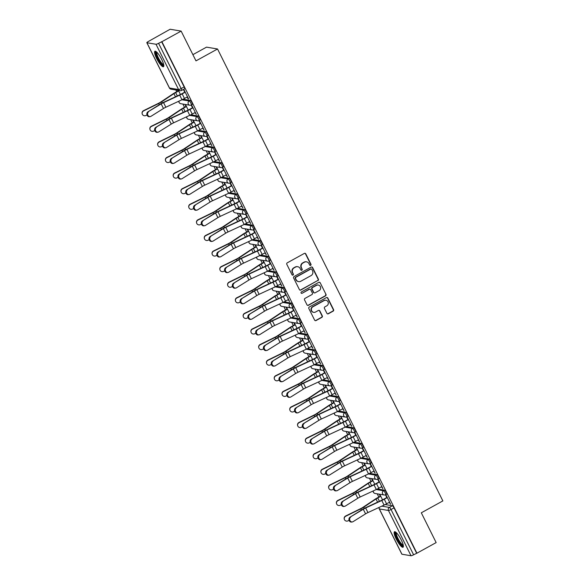 <?xml version="1.0" encoding="UTF-8"?>
<svg xmlns="http://www.w3.org/2000/svg" width="585" height="585" viewBox="0 0 585 585"><rect width="100%" height="100%" fill="white"/><g stroke="black" fill="none" stroke-linecap="round" stroke-linejoin="round"><path stroke-width="0.88" d="M310.657 265.349A0.782 0.746 99.5 0 0 310.979 264.296L305.779 253.868A1.111 1.068 99.5 0 0 304.346 253.415L287.264 262.833A1.111 1.068 99.5 0 0 286.811 264.332L292.003 274.76A0.782 0.746 99.5 0 0 293.012 275.082A0.782 0.746 99.5 0 0 293.334 274.029L292.661 272.676A3.561 3.415 99.5 0 1 294.131 267.864L295.557 267.074A3.561 3.415 99.5 0 1 300.156 268.544L300.829 269.89A0.782 0.746 99.5 0 0 301.831 270.211A0.782 0.746 99.5 0 0 302.152 269.158L301.487 267.813A3.561 3.415 99.5 0 1 302.957 262.994L304.375 262.212A3.561 3.415 99.5 0 1 308.982 263.674L309.648 265.027A0.782 0.746 99.5 0 0 310.657 265.349M310.028 265.385A0.782 0.746 99.5 0 0 310.657 264.237L305.465 253.817A1.111 1.068 99.5 0 0 304.858 253.283M292.383 275.111A0.782 0.746 99.5 0 0 293.012 273.97L292.661 272.676M301.202 270.248A0.782 0.746 99.5 0 0 301.838 269.107L301.487 267.813M161.694 59.414A8.848 2.026 -118.9 0 0 154.915 51.246A8.848 2.026 -118.9 0 0 156.678 58.573A8.848 2.026 -118.9 0 0 163.456 66.734A8.848 2.026 -118.9 0 0 161.694 59.414M401.259 539.918A8.848 2.026 -118.9 0 0 394.487 531.75A8.848 2.026 -118.9 0 0 396.25 539.077A8.848 2.026 -118.9 0 0 403.028 547.246A8.848 2.026 -118.9 0 0 401.259 539.918M326.898 313.326A1.111 1.068 99.5 0 0 328.339 313.787L333.128 311.14A1.111 1.068 99.5 0 0 333.589 309.64L327.819 298.065A1.111 1.068 99.5 0 0 326.379 297.604L309.304 307.023A1.111 1.068 99.5 0 0 308.843 308.529L314.613 320.105A1.111 1.068 99.5 0 0 316.054 320.558L321.838 317.37A1.111 1.068 99.5 0 0 322.298 315.863L319.827 310.913A1.111 1.068 99.5 0 0 318.386 310.452L315.52 312.039A2.976 2.852 99.5 0 1 311.388 309.904A2.976 2.852 99.5 0 1 312.902 306.789L324.148 300.588A2.976 2.852 99.5 0 1 328.28 302.723A2.976 2.852 99.5 0 1 326.759 305.838L324.887 306.869A1.111 1.068 99.5 0 0 324.426 308.375L326.898 313.326M146.915 42.742L169.489 88.013L178.579 89.534L156.012 44.263L146.915 42.742A2.267 0.395 -26.5 0 1 146.82 42.683A2.267 0.395 -26.5 0 1 148.202 41.564L170.118 29.25L181.138 31.1L195.99 60.877L217.54 48.994L442.86 500.914L421.31 512.804L436.154 542.587L416.922 553.191L161.906 41.703L158.586 43.305L181.16 88.576A2.267 0.519 61.1 0 1 181.606 90.456A2.267 0.519 61.1 0 1 181.511 90.47A2.267 2.172 99.5 0 1 180.136 90.704A2.267 2.267 0 0 0 181.606 90.456L184.604 88.803A2.267 0.519 61.1 0 1 184.509 88.818M181.138 31.1L161.906 41.703M317.918 280.632A1.111 1.068 99.5 0 0 318.379 279.133L312.609 267.557A1.111 1.068 99.5 0 0 311.169 267.096L294.087 276.515A1.111 1.068 99.5 0 0 293.633 278.021L299.403 289.597A1.111 1.068 99.5 0 0 300.836 290.05L317.596 280.581A1.111 1.068 99.5 0 0 318.057 279.074L312.288 267.499A1.111 1.068 99.5 0 0 311.681 266.965M320.214 282.811L325.984 294.387A1.111 1.068 99.5 0 1 325.523 295.886L308.441 305.304A1.111 1.068 99.5 0 1 307.008 304.851L304.536 299.893A1.111 1.068 99.5 0 1 304.997 298.394L311.922 294.569A1.111 1.068 99.5 0 0 312.383 293.07L310.745 289.78A1.111 1.068 99.5 0 0 309.304 289.326L302.094 293.297A0.782 0.746 99.5 0 1 301.012 292.741A0.782 0.746 99.5 0 1 301.414 291.93L318.774 282.35A1.111 1.068 99.5 0 1 320.214 282.811L325.984 294.387M385.193 504.555L392.389 505.762L389.391 507.414A2.267 0.519 61.1 0 1 391.029 509.52L413.602 554.792A2.267 0.395 153.5 0 1 411.028 555.75L401.932 554.222A2.267 0.395 153.5 0 1 401.836 554.17A2.267 0.395 153.5 0 1 401.851 554.061M175.873 89.995L176.728 91.706M182.893 104.064L184.502 107.296M190.666 119.654L192.275 122.887M198.439 135.245L200.048 138.477M206.212 150.835L207.821 154.067M213.986 166.425L215.594 169.657M221.759 182.015L223.368 185.248M229.532 197.606L231.141 200.838M237.305 213.196L238.914 216.428M245.078 228.786L246.687 232.018M252.852 244.376L254.46 247.609M260.625 259.967L262.234 263.199M268.398 275.557L270.007 278.789M276.171 291.147L277.78 294.379M283.944 306.737L285.553 309.97M291.718 322.328L293.326 325.56M299.491 337.918L301.099 341.15M307.264 353.515L308.873 356.74M315.037 369.106L316.646 372.331M322.81 384.696L324.419 387.921M330.583 400.286L332.192 403.511M338.357 415.877L339.965 419.101M346.13 431.467L347.739 434.699M353.903 447.057L355.512 450.289M361.676 462.647L363.285 465.879M369.449 478.237L371.058 481.47M377.223 493.828L378.831 497.06M192.889 54.661L206.52 47.144L217.54 48.994M416.922 553.191L413.602 554.792M156.012 44.263A2.267 0.395 -26.5 0 0 158.586 43.305M187.141 97L188.063 98.843L188.414 98.653M188.063 98.843L188.545 98.923L184.063 89.929L183.58 89.849L184.736 92.167M194.915 112.591L196.319 114.514L191.836 105.519L191.353 105.439L192.509 107.757M202.688 128.181L204.092 130.104L199.609 121.11L199.127 121.029L200.282 123.347M210.461 143.771L211.865 145.694L207.382 136.7L206.9 136.619L208.055 138.938M218.234 159.361L219.638 161.292L215.156 152.297L214.673 152.21L215.828 154.528M226.007 174.952L227.411 176.882L222.929 167.888L222.446 167.8L223.602 170.118M233.781 190.542L235.185 192.472L230.702 183.478L230.219 183.398L231.375 185.708M241.554 206.132L242.958 208.063L238.475 199.068L237.993 198.988L239.148 201.298M249.327 221.722L250.731 223.653L246.248 214.658L245.766 214.578L246.921 216.889M257.1 237.313L258.504 239.243L254.022 230.249L253.539 230.168L254.694 232.479M264.873 252.903L266.277 254.833L261.795 245.839L261.312 245.758L262.468 248.069M272.647 268.493L274.051 270.424L269.568 261.429L269.085 261.349L270.241 263.659M280.42 284.083L281.824 286.014L277.341 277.019L276.859 276.939L278.014 279.25M288.193 299.674L289.597 301.604L285.114 292.61L284.632 292.529L285.787 294.84M295.966 315.264L297.37 317.194L292.888 308.2L292.405 308.12L293.56 310.438M303.739 330.854L305.143 332.785L300.661 323.79L300.178 323.71L301.333 326.028M311.512 346.444L312.916 348.375L308.434 339.38L307.951 339.3L309.107 341.618M319.286 362.035L320.69 363.965L316.207 354.971L315.724 354.89L316.88 357.208M327.059 377.632L328.463 379.555L323.98 370.561L323.498 370.48L324.653 372.799M334.832 393.222L336.236 395.146L331.753 386.151L331.271 386.071L332.426 388.389M342.605 408.813L344.009 410.736L339.527 401.741L339.044 401.661L340.199 403.979M350.378 424.403L351.782 426.326L347.3 417.332L346.817 417.251L347.973 419.569M358.152 439.993L359.556 441.916L355.073 432.922L354.59 432.841L355.746 435.16M365.925 455.583L367.329 457.507L362.846 448.512L362.364 448.432L363.519 450.75M373.698 471.174L375.102 473.097L370.619 464.102L370.137 464.022L371.292 466.34M381.471 486.764L382.875 488.687L378.393 479.693L377.91 479.612L379.065 481.93M389.244 502.354L390.648 504.277L386.166 495.283L385.683 495.202L386.839 497.521M377.42 488.965L384.616 490.171L383.548 490.756A2.267 0.519 61.1 0 1 385.098 492.68A2.267 0.519 61.1 0 1 385.639 494.742A2.267 0.519 61.1 0 1 385.544 494.756A2.267 2.172 -80.5 0 1 382.612 493.82A2.267 2.172 -80.5 0 1 383.548 490.756L376.243 489.528M369.647 473.375L376.842 474.581L375.775 475.166A2.267 0.519 61.1 0 1 377.325 477.089A2.267 0.519 61.1 0 1 377.873 479.152A2.267 0.519 61.1 0 1 377.771 479.166A2.267 2.172 -80.5 0 1 374.839 478.23A2.267 2.172 -80.5 0 1 375.775 475.166L368.47 473.938M361.874 457.784L369.069 458.991L368.002 459.576A2.267 0.519 61.1 0 1 369.552 461.499A2.267 0.519 61.1 0 1 370.1 463.561A2.267 0.519 61.1 0 1 369.998 463.576A2.267 2.172 -80.5 0 1 367.066 462.64A2.267 2.172 -80.5 0 1 368.002 459.576L360.696 458.347M354.101 442.194L361.296 443.401L360.228 443.986A2.267 0.519 61.1 0 1 361.779 445.909A2.267 0.519 61.1 0 1 362.327 447.971A2.267 0.519 61.1 0 1 362.225 447.986A2.267 2.172 -80.5 0 1 359.292 447.05A2.267 2.172 -80.5 0 1 360.228 443.986L352.923 442.757M346.327 426.604L353.523 427.81L352.455 428.395A2.267 0.519 61.1 0 1 354.005 430.319A2.267 0.519 61.1 0 1 354.554 432.381A2.267 0.519 61.1 0 1 354.452 432.395A2.267 2.172 -80.5 0 1 351.519 431.459A2.267 2.172 -80.5 0 1 352.455 428.395L345.15 427.167M338.554 411.014L345.75 412.22L344.682 412.805A2.267 0.519 61.1 0 1 346.232 414.728A2.267 0.519 61.1 0 1 346.781 416.791A2.267 0.519 61.1 0 1 346.678 416.805A2.267 2.172 -80.5 0 1 343.746 415.869A2.267 2.172 -80.5 0 1 344.682 412.805L337.377 411.577M330.781 395.423L337.976 396.63L336.916 397.215A2.267 0.519 61.1 0 1 338.459 399.138A2.267 0.519 61.1 0 1 339.007 401.2A2.267 0.519 61.1 0 1 338.905 401.208A2.267 2.172 -80.5 0 1 335.973 400.279A2.267 2.172 -80.5 0 1 336.916 397.215L329.604 395.986M323.008 379.833L330.203 381.04L329.143 381.625A2.267 0.519 61.1 0 1 330.686 383.548A2.267 0.519 61.1 0 1 331.234 385.61A2.267 0.519 61.1 0 1 331.132 385.617A2.267 2.172 -80.5 0 1 328.2 384.689A2.267 2.172 -80.5 0 1 329.143 381.625L321.83 380.396M315.235 364.243L322.43 365.449L321.37 366.034A2.267 0.519 61.1 0 1 322.913 367.958A2.267 0.519 61.1 0 1 323.461 370.02A2.267 0.519 61.1 0 1 323.359 370.027A2.267 2.172 -80.5 0 1 320.426 369.098A2.267 2.172 -80.5 0 1 321.37 366.034L314.057 364.806M307.461 348.653L314.657 349.859L313.597 350.444A2.267 0.519 61.1 0 1 315.139 352.367A2.267 0.519 61.1 0 1 315.688 354.43A2.267 0.519 61.1 0 1 315.586 354.437A2.267 2.172 -80.5 0 1 312.653 353.508A2.267 2.172 -80.5 0 1 313.597 350.444L306.284 349.216M299.688 333.055L306.884 334.269L305.823 334.854A2.267 0.519 61.1 0 1 307.366 336.777A2.267 0.519 61.1 0 1 307.915 338.839A2.267 0.519 61.1 0 1 307.812 338.847A2.267 2.172 -80.5 0 1 304.88 337.918A2.267 2.172 -80.5 0 1 305.823 334.854L298.511 333.625M291.915 317.465L299.111 318.671L298.05 319.264A2.267 0.519 61.1 0 1 299.593 321.187A2.267 0.519 61.1 0 1 300.142 323.249A2.267 0.519 61.1 0 1 300.039 323.256A2.267 2.172 -80.5 0 1 297.107 322.328A2.267 2.172 -80.5 0 1 298.05 319.264L290.738 318.035M284.142 301.875L291.337 303.081L290.277 303.673A2.267 0.519 61.1 0 1 291.82 305.597A2.267 0.519 61.1 0 1 292.368 307.659A2.267 0.519 61.1 0 1 292.266 307.666A2.267 2.172 -80.5 0 1 289.334 306.737A2.267 2.172 -80.5 0 1 290.277 303.673L282.964 302.445M276.369 286.284L283.564 287.491L282.504 288.083A2.267 0.519 61.1 0 1 284.047 290.006A2.267 0.519 61.1 0 1 284.595 292.069A2.267 0.519 61.1 0 1 284.493 292.076A2.267 2.172 -80.5 0 1 281.56 291.147A2.267 2.172 -80.5 0 1 282.504 288.083L275.191 286.855M268.595 270.694L275.791 271.901L274.731 272.493A2.267 0.519 61.1 0 1 276.274 274.416A2.267 0.519 61.1 0 1 276.822 276.478A2.267 0.519 61.1 0 1 276.72 276.486A2.267 2.172 -80.5 0 1 273.795 275.557A2.267 2.172 -80.5 0 1 274.731 272.493L267.418 271.264M260.822 255.104L268.018 256.31L266.957 256.903A2.267 0.519 61.1 0 1 268.5 258.826A2.267 0.519 61.1 0 1 269.049 260.888A2.267 0.519 61.1 0 1 268.946 260.895A2.267 2.172 -80.5 0 1 266.021 259.967A2.267 2.172 -80.5 0 1 266.957 256.903L259.645 255.674M253.049 239.514L260.245 240.72L259.184 241.312A2.267 0.519 61.1 0 1 260.727 243.236A2.267 0.519 61.1 0 1 261.276 245.29A2.267 0.519 61.1 0 1 261.173 245.305A2.267 2.172 -80.5 0 1 258.248 244.376A2.267 2.172 -80.5 0 1 259.184 241.312L251.872 240.084M245.276 223.923L252.471 225.13L251.411 225.722A2.267 0.519 61.1 0 1 252.954 227.645A2.267 0.519 61.1 0 1 253.502 229.7A2.267 0.519 61.1 0 1 253.4 229.715A2.267 2.172 -80.5 0 1 250.475 228.786A2.267 2.172 -80.5 0 1 251.411 225.722L244.099 224.494M237.503 208.333L244.698 209.54L243.638 210.132A2.267 0.519 61.1 0 1 245.181 212.055A2.267 0.519 61.1 0 1 245.729 214.11A2.267 0.519 61.1 0 1 245.627 214.125A2.267 2.172 -80.5 0 1 242.702 213.196A2.267 2.172 -80.5 0 1 243.638 210.132L236.325 208.903M229.73 192.743L236.925 193.949L235.865 194.534A2.267 0.519 61.1 0 1 237.408 196.465A2.267 0.519 61.1 0 1 237.956 198.52A2.267 0.519 61.1 0 1 237.854 198.534A2.267 2.172 -80.5 0 1 234.929 197.606A2.267 2.172 -80.5 0 1 235.865 194.534L228.552 193.313M221.956 177.153L229.152 178.359L228.091 178.944A2.267 0.519 61.1 0 1 229.634 180.875A2.267 0.519 61.1 0 1 230.183 182.929A2.267 0.519 61.1 0 1 230.08 182.944A2.267 2.172 -80.5 0 1 227.155 182.015A2.267 2.172 -80.5 0 1 228.091 178.944L220.779 177.723M214.183 161.562L221.379 162.769L220.318 163.354A2.267 0.519 61.1 0 1 221.861 165.284A2.267 0.519 61.1 0 1 222.41 167.339A2.267 0.519 61.1 0 1 222.307 167.354A2.267 2.172 -80.5 0 1 219.382 166.425A2.267 2.172 -80.5 0 1 220.318 163.354L213.006 162.133M206.41 145.972L213.605 147.179L212.545 147.764A2.267 0.519 61.1 0 1 214.088 149.694A2.267 0.519 61.1 0 1 214.636 151.749A2.267 0.519 61.1 0 1 214.534 151.764A2.267 2.172 -80.5 0 1 211.609 150.835A2.267 2.172 -80.5 0 1 212.545 147.764L205.233 146.542M198.637 130.382L205.832 131.588L204.772 132.173A2.267 0.519 61.1 0 1 206.315 134.104A2.267 0.519 61.1 0 1 206.863 136.159A2.267 0.519 61.1 0 1 206.761 136.173A2.267 2.172 -80.5 0 1 203.836 135.245A2.267 2.172 -80.5 0 1 204.772 132.173L197.459 130.952M190.864 114.792L198.059 115.998L196.999 116.583A2.267 0.519 61.1 0 1 198.542 118.514A2.267 0.519 61.1 0 1 199.09 120.568A2.267 0.519 61.1 0 1 198.988 120.583A2.267 2.172 -80.5 0 1 196.063 119.654A2.267 2.172 -80.5 0 1 196.999 116.583L189.686 115.362M183.09 99.201L190.286 100.408L189.226 100.993A2.267 0.519 61.1 0 1 190.768 102.923A2.267 0.519 61.1 0 1 191.317 104.978A2.267 0.519 61.1 0 1 191.215 104.993A2.267 2.172 -80.5 0 1 188.29 104.057A2.267 2.172 -80.5 0 1 189.226 100.993L181.913 99.772M379.277 494.171L380.308 496.241M177.935 90.339L178.206 90.887M184.948 104.408L185.979 106.477M192.721 119.998L193.752 122.075M200.494 135.588L201.525 137.665M208.267 151.179L209.298 153.255M216.04 166.769L217.072 168.846M223.814 182.359L224.845 184.436M231.587 197.949L232.618 200.026M239.36 213.54L240.391 215.616M247.133 229.13L248.164 231.207M254.906 244.72L255.937 246.797M262.68 260.318L263.711 262.387M270.453 275.908L271.484 277.977M278.226 291.498L279.257 293.568M285.999 307.088L287.03 309.158M293.772 322.679L294.803 324.748M301.546 338.269L302.577 340.338M309.319 353.859L310.35 355.929M317.092 369.449L318.123 371.519M324.865 385.04L325.896 387.109M332.638 400.63L333.669 402.699M340.411 416.22L341.443 418.29M348.185 431.81L349.216 433.88M355.958 447.401L356.989 449.47M363.731 462.991L364.762 465.06M371.504 478.581L372.535 480.651M180.443 94.492L178.41 90.419M386.605 494.164A2.267 0.519 -118.9 0 0 386.707 494.157A2.267 0.519 -118.9 0 0 386.159 492.095A2.267 0.519 -118.9 0 0 384.616 490.171M378.831 478.574A2.267 0.519 -118.9 0 0 378.934 478.567A2.267 0.519 -118.9 0 0 378.385 476.504A2.267 0.519 -118.9 0 0 376.842 474.581M371.058 462.984A2.267 0.519 -118.9 0 0 371.161 462.976A2.267 0.519 -118.9 0 0 370.612 460.914A2.267 0.519 -118.9 0 0 369.069 458.991M363.285 447.393A2.267 0.519 -118.9 0 0 363.387 447.386A2.267 0.519 -118.9 0 0 362.839 445.324A2.267 0.519 -118.9 0 0 361.296 443.401M355.512 431.803A2.267 0.519 -118.9 0 0 355.614 431.796A2.267 0.519 -118.9 0 0 355.066 429.734A2.267 0.519 -118.9 0 0 353.523 427.81M347.739 416.213A2.267 0.519 -118.9 0 0 347.841 416.206A2.267 0.519 -118.9 0 0 347.3 414.143A2.267 0.519 -118.9 0 0 345.75 412.22M339.965 400.623A2.267 0.519 -118.9 0 0 340.068 400.615A2.267 0.519 -118.9 0 0 339.527 398.553A2.267 0.519 -118.9 0 0 337.976 396.63M332.192 385.032A2.267 0.519 -118.9 0 0 332.295 385.025A2.267 0.519 -118.9 0 0 331.753 382.963A2.267 0.519 -118.9 0 0 330.203 381.04M324.419 369.442A2.267 0.519 -118.9 0 0 324.521 369.427A2.267 0.519 -118.9 0 0 323.98 367.373A2.267 0.519 -118.9 0 0 322.43 365.449M316.653 353.852A2.267 0.519 -118.9 0 0 316.748 353.837A2.267 0.519 -118.9 0 0 316.207 351.782A2.267 0.519 -118.9 0 0 314.657 349.859M308.88 338.262A2.267 0.519 -118.9 0 0 308.975 338.247A2.267 0.519 -118.9 0 0 308.434 336.192A2.267 0.519 -118.9 0 0 306.884 334.269M301.107 322.671A2.267 0.519 -118.9 0 0 301.202 322.657A2.267 0.519 -118.9 0 0 300.661 320.602A2.267 0.519 -118.9 0 0 299.111 318.671M293.334 307.081A2.267 0.519 -118.9 0 0 293.429 307.067A2.267 0.519 -118.9 0 0 292.888 305.012A2.267 0.519 -118.9 0 0 291.337 303.081M285.56 291.491A2.267 0.519 -118.9 0 0 285.655 291.476A2.267 0.519 -118.9 0 0 285.114 289.421A2.267 0.519 -118.9 0 0 283.564 287.491M277.787 275.901A2.267 0.519 -118.9 0 0 277.882 275.886A2.267 0.519 -118.9 0 0 277.341 273.831A2.267 0.519 -118.9 0 0 275.791 271.901M270.014 260.31A2.267 0.519 -118.9 0 0 270.109 260.296A2.267 0.519 -118.9 0 0 269.568 258.241A2.267 0.519 -118.9 0 0 268.018 256.31M262.241 244.72A2.267 0.519 -118.9 0 0 262.336 244.705A2.267 0.519 -118.9 0 0 261.795 242.651A2.267 0.519 -118.9 0 0 260.245 240.72M254.468 229.13A2.267 0.519 -118.9 0 0 254.563 229.115A2.267 0.519 -118.9 0 0 254.022 227.06A2.267 0.519 -118.9 0 0 252.471 225.13M246.695 213.54A2.267 0.519 -118.9 0 0 246.79 213.525A2.267 0.519 -118.9 0 0 246.248 211.47A2.267 0.519 -118.9 0 0 244.698 209.54M238.921 197.949A2.267 0.519 -118.9 0 0 239.016 197.935A2.267 0.519 -118.9 0 0 238.475 195.88A2.267 0.519 -118.9 0 0 236.925 193.949M231.148 182.359A2.267 0.519 -118.9 0 0 231.243 182.345A2.267 0.519 -118.9 0 0 230.702 180.29A2.267 0.519 -118.9 0 0 229.152 178.359M223.375 166.769A2.267 0.519 -118.9 0 0 223.47 166.754A2.267 0.519 -118.9 0 0 222.929 164.699A2.267 0.519 -118.9 0 0 221.379 162.769M215.602 151.179A2.267 0.519 -118.9 0 0 215.697 151.164A2.267 0.519 -118.9 0 0 215.156 149.109A2.267 0.519 -118.9 0 0 213.605 147.179M207.829 135.588A2.267 0.519 -118.9 0 0 207.924 135.574A2.267 0.519 -118.9 0 0 207.382 133.519A2.267 0.519 -118.9 0 0 205.832 131.588M200.055 119.998A2.267 0.519 -118.9 0 0 200.15 119.984A2.267 0.519 -118.9 0 0 199.609 117.929A2.267 0.519 -118.9 0 0 198.059 115.998M192.282 104.408A2.267 0.519 -118.9 0 0 192.377 104.393A2.267 0.519 -118.9 0 0 191.836 102.338A2.267 0.519 -118.9 0 0 190.286 100.408M416.6 553.139L394.027 507.868A2.267 0.519 -118.9 0 0 392.389 505.762M161.584 41.652L184.151 86.924A2.267 0.519 61.1 0 1 184.604 88.803M188.216 110.082L185.43 104.488M195.99 125.673L193.204 120.079M203.763 141.263L200.977 135.669M211.536 156.853L208.75 151.259M219.309 172.443L216.523 166.849M227.082 188.034L224.296 182.44M234.856 203.624L232.07 198.03M242.629 219.214L239.843 213.62M250.402 234.804L247.616 229.218M258.175 250.395L255.389 244.808M265.948 265.985L263.162 260.398M273.721 281.575L270.935 275.988M281.495 297.173L278.709 291.579M289.268 312.763L286.482 307.169M297.041 328.353L294.255 322.759M304.814 343.943L302.028 338.349M312.587 359.534L309.801 353.94M320.361 375.124L317.575 369.53M328.134 390.714L325.348 385.12M335.907 406.304L333.121 400.71M343.68 421.895L340.894 416.301M351.453 437.485L348.667 431.891M359.227 453.075L356.44 447.481M367 468.665L364.214 463.071M374.773 484.256L371.987 478.662M382.546 499.846L379.76 494.252M306.533 261.839L306.211 261.787A3.561 3.415 99.5 0 0 304.054 262.16L304.375 262.212M301.165 267.755A3.561 3.415 99.5 0 1 302.635 262.943L304.054 262.16M297.707 266.702L297.385 266.65A3.561 3.415 99.5 0 0 295.235 267.023L295.557 267.074M292.339 272.625A3.561 3.415 99.5 0 1 293.809 267.806L295.235 267.023M300.01 290.131A1.111 1.068 99.5 0 0 300.514 289.999L317.596 280.581M311.812 269.363A0.782 0.746 99.5 0 0 310.81 269.049L295.82 277.312A0.782 0.746 99.5 0 0 295.498 278.365L296.207 279.791A3.561 3.415 99.5 0 0 300.807 281.253L311.052 275.601A3.561 3.415 99.5 0 0 312.522 270.789L311.812 269.363M311.279 268.961L310.957 268.91A0.782 0.746 99.5 0 0 310.489 268.99L310.81 269.049M298.65 281.626L298.328 281.575A3.561 3.415 99.5 0 1 295.886 279.732L295.176 278.314A0.782 0.746 99.5 0 1 295.498 277.261L310.489 268.99M307.615 305.385A1.111 1.068 99.5 0 0 308.127 305.253L325.202 295.834A1.111 1.068 99.5 0 0 325.662 294.328M309.977 289.209L309.655 289.151A1.111 1.068 99.5 0 0 308.982 289.268L302.094 293.297M319.11 290.606A2.976 2.852 99.5 0 0 318.291 285.049A2.976 2.852 99.5 0 0 316.492 285.356L312.529 287.542A1.111 1.068 99.5 0 0 312.076 289.048L313.714 292.332A1.111 1.068 99.5 0 0 315.147 292.792L319.11 290.606M318.291 285.049L317.969 284.99A2.976 2.852 99.5 0 0 316.171 285.305L316.492 285.356M314.474 292.909L314.152 292.858A1.111 1.068 99.5 0 1 313.392 292.281L311.754 288.997A1.111 1.068 99.5 0 1 312.207 287.491L316.171 285.305M319.893 282.752A1.111 1.068 99.5 0 0 319.286 282.219M325.947 300.273L325.626 300.222A2.976 2.852 99.5 0 0 323.827 300.536L324.148 300.588M313.721 312.346L313.399 312.295A2.976 2.852 99.5 0 1 312.58 306.73L323.827 300.536M315.22 320.639A1.111 1.068 99.5 0 0 315.732 320.507L321.516 317.311A1.111 1.068 99.5 0 0 321.977 315.812L319.505 310.854A1.111 1.068 99.5 0 0 318.898 310.321M327.505 313.86A1.111 1.068 99.5 0 0 328.017 313.728L332.806 311.088A1.111 1.068 99.5 0 0 333.267 309.582L327.498 298.006A1.111 1.068 99.5 0 0 326.891 297.472M142.206 113.885L142.14 113.629A2.611 2.567 -14.8 0 1 143.515 110.667L143.581 110.916A2.611 2.567 165.2 0 0 142.206 113.885A2.611 2.567 165.2 0 0 145.87 115.516L146.989 114.967M178.674 90.938L175.654 92.598A5.667 0.987 -26.5 0 0 173.921 93.644L161.701 101.79A5.667 0.987 153.5 0 1 158.623 103.538L143.581 110.916M178.557 90.697L175.237 92.532A7.144 1.243 -26.5 0 0 173.058 93.841L160.831 101.987A4.197 0.731 153.5 0 1 158.557 103.282L143.515 110.667M148.685 111.713A2.611 2.245 80.9 0 0 147.712 114.806A2.611 2.245 80.9 0 0 150.235 116.59A2.611 2.245 80.9 0 0 150.974 116.313L163.478 108.503L161.182 103.903L147.946 111.83A2.611 2.245 -99.1 0 0 146.974 114.923A2.611 2.245 -99.1 0 0 149.497 116.707L150.235 116.59M185.079 91.977L181.76 93.805A5.667 0.987 153.5 0 1 179.785 94.807L163.654 102.302A5.667 0.987 -26.5 0 0 160.444 104.02L147.946 111.83M185.196 92.211L182.176 93.878A7.144 1.243 153.5 0 1 179.69 95.136L163.559 102.631A4.197 0.731 -26.5 0 0 161.182 103.903M187.492 96.81L184.472 98.477A7.144 1.243 153.5 0 1 181.986 99.735L165.847 107.23A4.197 0.731 -26.5 0 0 163.478 108.503M149.979 129.475L149.914 129.219A2.611 2.567 -14.8 0 1 151.288 126.258L151.354 126.506A2.611 2.567 165.2 0 0 149.979 129.475A2.611 2.567 165.2 0 0 153.643 131.106L154.762 130.557M186.447 106.528L183.427 108.188A5.667 0.987 -26.5 0 0 181.694 109.234L169.474 117.38A5.667 0.987 153.5 0 1 166.396 119.128L151.354 126.506M186.33 106.287L183.01 108.123A7.144 1.243 -26.5 0 0 180.831 109.432L168.604 117.578A4.197 0.731 153.5 0 1 166.33 118.872L151.288 126.258M157.753 145.065L157.687 144.809A2.611 2.567 -14.8 0 1 159.061 141.848L159.127 142.096A2.611 2.567 165.2 0 0 157.753 145.065A2.611 2.567 165.2 0 0 161.416 146.696L162.535 146.148M194.22 122.119L191.2 123.779A5.667 0.987 -26.5 0 0 189.467 124.824L177.248 132.97A5.667 0.987 153.5 0 1 174.169 134.718L159.127 142.096M194.103 121.877L190.783 123.713A7.144 1.243 -26.5 0 0 188.604 125.022L176.377 133.168A4.197 0.731 153.5 0 1 174.103 134.462L159.061 141.848M163.763 65.176A7.656 1.755 61.1 0 1 161.789 64.226A7.656 1.755 61.1 0 1 157.131 56.789A7.656 1.755 61.1 0 1 156.4 51.816M156.868 52.24A7.086 1.623 -118.9 0 0 158.111 57.286A7.086 1.623 -118.9 0 0 162.133 63.538A7.086 1.623 -118.9 0 0 163.654 64.555M155.442 51.231A8.79 2.011 -118.9 0 0 157.204 57.615A8.79 2.011 -118.9 0 0 162.06 65.067A8.79 2.011 -118.9 0 0 163.749 66.295M403.336 545.681A7.656 1.755 61.1 0 1 401.354 544.73A7.656 1.755 61.1 0 1 396.696 537.293A7.656 1.755 61.1 0 1 395.965 532.321M396.44 532.745A7.086 1.623 -118.9 0 0 397.676 537.79A7.086 1.623 -118.9 0 0 401.705 544.043A7.086 1.623 -118.9 0 0 403.226 545.059M395.014 531.736A8.79 2.011 -118.9 0 0 396.776 538.12A8.79 2.011 -118.9 0 0 401.624 545.571A8.79 2.011 -118.9 0 0 403.321 546.799M156.458 127.303A2.611 2.245 80.9 0 0 155.486 130.396A2.611 2.245 80.9 0 0 158.008 132.181A2.611 2.245 80.9 0 0 158.747 131.903L171.251 124.093L168.955 119.494L155.72 127.42A2.611 2.245 -99.1 0 0 154.747 130.513A2.611 2.245 -99.1 0 0 157.27 132.298L158.008 132.181M192.853 107.567L189.533 109.395A5.667 0.987 153.5 0 1 187.558 110.397L171.427 117.892A5.667 0.987 -26.5 0 0 168.217 119.611L155.72 127.42M192.97 107.801L189.949 109.468A7.144 1.243 153.5 0 1 187.463 110.733L171.332 118.221A4.197 0.731 -26.5 0 0 168.955 119.494M195.266 112.4L192.246 114.068A7.144 1.243 153.5 0 1 189.759 115.325L173.621 122.821A4.197 0.731 -26.5 0 0 171.251 124.093M164.224 142.894A2.611 2.245 80.9 0 0 163.259 145.987A2.611 2.245 80.9 0 0 165.782 147.771A2.611 2.245 80.9 0 0 166.52 147.493L179.025 139.683L176.728 135.084L163.493 143.011A2.611 2.245 -99.1 0 0 162.52 146.104A2.611 2.245 -99.1 0 0 165.043 147.888L165.782 147.771M200.626 123.157L197.306 124.985A5.667 0.987 153.5 0 1 195.332 125.987L179.2 133.482A5.667 0.987 -26.5 0 0 175.99 135.201L163.493 143.011M200.743 123.391L197.723 125.058A7.144 1.243 153.5 0 1 195.236 126.323L179.105 133.811A4.197 0.731 -26.5 0 0 176.728 135.084M203.039 127.991L200.019 129.658A7.144 1.243 153.5 0 1 197.533 130.916L181.394 138.411A4.197 0.731 -26.5 0 0 179.025 139.683M165.526 160.656L165.46 160.4A2.611 2.567 -14.8 0 1 166.835 157.438L166.9 157.687A2.611 2.567 165.2 0 0 165.526 160.656A2.611 2.567 165.2 0 0 169.189 162.286L170.308 161.738M201.993 137.709L198.973 139.369A5.667 0.987 -26.5 0 0 197.24 140.415L185.021 148.561A5.667 0.987 153.5 0 1 181.942 150.308L166.9 157.687M201.876 137.468L198.556 139.303A7.144 1.243 -26.5 0 0 196.377 140.612L184.151 148.758A4.197 0.731 153.5 0 1 181.876 150.052L166.835 157.438M173.299 176.246L173.233 175.99A2.611 2.567 -14.8 0 1 174.608 173.028L174.674 173.277A2.611 2.567 165.2 0 0 173.299 176.246A2.611 2.567 165.2 0 0 176.962 177.877L178.081 177.328M209.766 153.299L206.746 154.959A5.667 0.987 -26.5 0 0 205.013 156.005L192.794 164.151A5.667 0.987 153.5 0 1 189.715 165.899L174.674 173.277M209.649 153.058L206.329 154.893A7.144 1.243 -26.5 0 0 204.15 156.202L191.924 164.356A4.197 0.731 153.5 0 1 189.65 165.643L174.608 173.028M181.072 191.836L181.006 191.58A2.611 2.567 -14.8 0 1 182.381 188.619L182.447 188.867A2.611 2.567 165.2 0 0 181.072 191.836A2.611 2.567 165.2 0 0 184.736 193.467L185.854 192.918M217.54 168.889L214.519 170.549A5.667 0.987 -26.5 0 0 212.786 171.595L200.567 179.741A5.667 0.987 153.5 0 1 197.489 181.489L182.447 188.867M217.423 168.648L214.103 170.484A7.144 1.243 -26.5 0 0 211.924 171.793L199.697 179.946A4.197 0.731 153.5 0 1 197.423 181.233L182.381 188.619M171.997 158.484A2.611 2.245 80.9 0 0 171.032 161.577A2.611 2.245 80.9 0 0 173.555 163.361A2.611 2.245 80.9 0 0 174.293 163.083L186.798 155.274L184.502 150.674L171.266 158.601A2.611 2.245 -99.1 0 0 170.293 161.694A2.611 2.245 -99.1 0 0 172.816 163.478L173.555 163.361M208.399 138.747L205.079 140.576A5.667 0.987 153.5 0 1 203.105 141.577L186.973 149.073A5.667 0.987 -26.5 0 0 183.763 150.791L171.266 158.601M208.516 138.981L205.496 140.649A7.144 1.243 153.5 0 1 203.01 141.914L186.878 149.402A4.197 0.731 -26.5 0 0 184.502 150.674M210.812 143.581L207.792 145.248A7.144 1.243 153.5 0 1 205.306 146.506L189.167 154.001A4.197 0.731 -26.5 0 0 186.798 155.274M179.77 174.074A2.611 2.245 80.9 0 0 178.805 177.167A2.611 2.245 80.9 0 0 181.328 178.951A2.611 2.245 80.9 0 0 182.067 178.674L194.571 170.864L192.275 166.264L179.032 174.191A2.611 2.245 -99.1 0 0 178.067 177.284A2.611 2.245 -99.1 0 0 180.589 179.068L181.328 178.951M216.172 154.338L212.852 156.173A5.667 0.987 153.5 0 1 210.878 157.168L194.746 164.663A5.667 0.987 -26.5 0 0 191.536 166.381L179.032 174.191M216.289 154.572L213.269 156.239A7.144 1.243 153.5 0 1 210.783 157.504L194.651 164.992A4.197 0.731 -26.5 0 0 192.275 166.264M218.585 159.171L215.565 160.838A7.144 1.243 153.5 0 1 213.072 162.096L196.94 169.591A4.197 0.731 -26.5 0 0 194.571 170.864M187.544 189.664A2.611 2.245 80.9 0 0 186.578 192.757A2.611 2.245 80.9 0 0 189.101 194.542A2.611 2.245 80.9 0 0 189.84 194.264L202.344 186.454L200.048 181.855L186.805 189.781A2.611 2.245 -99.1 0 0 185.84 192.882A2.611 2.245 -99.1 0 0 188.363 194.659L189.101 194.542M223.945 169.928L220.625 171.763A5.667 0.987 153.5 0 1 218.651 172.758L202.52 180.253A5.667 0.987 -26.5 0 0 199.309 181.972L186.805 189.781M224.062 170.162L221.042 171.829A7.144 1.243 153.5 0 1 218.556 173.094L202.425 180.582A4.197 0.731 -26.5 0 0 200.048 181.855M226.358 174.761L223.338 176.429A7.144 1.243 153.5 0 1 220.845 177.686L204.713 185.182A4.197 0.731 -26.5 0 0 202.344 186.454M188.845 207.426L188.78 207.17A2.611 2.567 -14.8 0 1 190.154 204.209L190.22 204.458A2.611 2.567 165.2 0 0 188.845 207.426A2.611 2.567 165.2 0 0 192.509 209.057L193.628 208.509M225.313 184.48L222.293 186.14A5.667 0.987 -26.5 0 0 220.56 187.185L208.34 195.332A5.667 0.987 153.5 0 1 205.262 197.079L190.22 204.458M225.196 184.238L221.876 186.074A7.144 1.243 -26.5 0 0 219.697 187.383L207.47 195.536A4.197 0.731 153.5 0 1 205.196 196.823L190.154 204.209M195.317 205.255A2.611 2.245 80.9 0 0 194.352 208.348A2.611 2.245 80.9 0 0 196.874 210.132A2.611 2.245 80.9 0 0 197.613 209.854L210.117 202.044L207.821 197.445L194.578 205.372A2.611 2.245 -99.1 0 0 193.613 208.472A2.611 2.245 -99.1 0 0 196.136 210.249L196.874 210.132M231.718 185.518L228.399 187.354A5.667 0.987 153.5 0 1 226.424 188.348L210.293 195.843A5.667 0.987 -26.5 0 0 207.083 197.569L194.578 205.372M231.835 185.752L228.815 187.419A7.144 1.243 153.5 0 1 226.329 188.684L210.198 196.172A4.197 0.731 -26.5 0 0 207.821 197.445M234.132 190.352L231.112 192.019A7.144 1.243 153.5 0 1 228.618 193.277L212.487 200.772A4.197 0.731 -26.5 0 0 210.117 202.044M196.618 223.017L196.553 222.761A2.611 2.567 -14.8 0 1 197.927 219.799L197.993 220.048A2.611 2.567 165.2 0 0 196.618 223.017A2.611 2.567 165.2 0 0 200.282 224.647L201.401 224.099M233.086 200.07L230.066 201.73A5.667 0.987 -26.5 0 0 228.333 202.776L216.114 210.922A5.667 0.987 153.5 0 1 213.035 212.669L197.993 220.048M232.969 199.836L229.649 201.664A7.144 1.243 -26.5 0 0 227.47 202.973L215.243 211.126A4.197 0.731 153.5 0 1 212.969 212.413L197.927 219.799M203.09 220.845A2.611 2.245 80.9 0 0 202.125 223.938A2.611 2.245 80.9 0 0 204.648 225.722A2.611 2.245 80.9 0 0 205.386 225.444L217.891 217.635L215.594 213.035L202.352 220.962A2.611 2.245 -99.1 0 0 201.386 224.062A2.611 2.245 -99.1 0 0 203.909 225.839L204.648 225.722M239.492 201.108L236.172 202.944A5.667 0.987 153.5 0 1 234.197 203.938L218.066 211.434A5.667 0.987 -26.5 0 0 214.856 213.159L202.352 220.962M239.609 201.342L236.589 203.01A7.144 1.243 153.5 0 1 234.102 204.275L217.971 211.763A4.197 0.731 -26.5 0 0 215.594 213.035M241.905 205.942L238.885 207.609A7.144 1.243 153.5 0 1 236.391 208.867L220.26 216.362A4.197 0.731 -26.5 0 0 217.891 217.635M204.392 238.607L204.326 238.351A2.611 2.567 -14.8 0 1 205.701 235.389L205.766 235.638A2.611 2.567 165.2 0 0 204.392 238.607A2.611 2.567 165.2 0 0 208.055 240.238L209.174 239.689M240.859 215.66L237.839 217.32A5.667 0.987 -26.5 0 0 236.106 218.366L223.887 226.512A5.667 0.987 153.5 0 1 220.808 228.26L205.766 235.638M240.742 215.426L237.422 217.254A7.144 1.243 -26.5 0 0 235.243 218.563L223.017 226.717A4.197 0.731 153.5 0 1 220.742 228.004L205.701 235.389M210.863 236.435A2.611 2.245 80.9 0 0 209.898 239.536A2.611 2.245 80.9 0 0 212.421 241.312A2.611 2.245 80.9 0 0 213.159 241.035L225.664 233.225L223.368 228.625L210.125 236.552A2.611 2.245 -99.1 0 0 209.159 239.653A2.611 2.245 -99.1 0 0 211.682 241.429L212.421 241.312M247.265 216.699L243.945 218.534A5.667 0.987 153.5 0 1 241.971 219.536L225.839 227.024A5.667 0.987 -26.5 0 0 222.629 228.75L210.125 236.552M247.382 216.933L244.362 218.6A7.144 1.243 153.5 0 1 241.876 219.865L225.744 227.353A4.197 0.731 -26.5 0 0 223.368 228.625M249.678 221.532L246.658 223.199A7.144 1.243 153.5 0 1 244.164 224.457L228.033 231.952A4.197 0.731 -26.5 0 0 225.664 233.225M212.165 254.197L212.099 253.941A2.611 2.567 -14.8 0 1 213.474 250.98L213.54 251.228A2.611 2.567 165.2 0 0 212.165 254.197A2.611 2.567 165.2 0 0 215.828 255.828L216.947 255.279M248.632 231.25L245.612 232.918A5.667 0.987 -26.5 0 0 243.879 233.956L231.66 242.102A5.667 0.987 153.5 0 1 228.581 243.85L213.54 251.228M248.515 231.017L245.195 232.845A7.144 1.243 -26.5 0 0 243.016 234.161L230.79 242.307A4.197 0.731 153.5 0 1 228.516 243.594L213.474 250.98M218.636 252.025A2.611 2.245 80.9 0 0 217.671 255.126A2.611 2.245 80.9 0 0 220.194 256.903A2.611 2.245 80.9 0 0 220.933 256.625L233.437 248.815L231.141 244.223L217.898 252.142A2.611 2.245 -99.1 0 0 216.933 255.243A2.611 2.245 -99.1 0 0 219.455 257.02L220.194 256.903M255.038 232.289L251.718 234.124A5.667 0.987 153.5 0 1 249.744 235.126L233.612 242.614A5.667 0.987 -26.5 0 0 230.402 244.34L217.898 252.142M255.155 232.523L252.135 234.19A7.144 1.243 153.5 0 1 249.649 235.455L233.517 242.943A4.197 0.731 -26.5 0 0 231.141 244.223M257.451 237.122L254.431 238.79A7.144 1.243 153.5 0 1 251.938 240.047L235.806 247.543A4.197 0.731 -26.5 0 0 233.437 248.815M219.938 269.787L219.872 269.531A2.611 2.567 -14.8 0 1 221.247 266.57L221.313 266.818A2.611 2.567 165.2 0 0 219.938 269.787A2.611 2.567 165.2 0 0 223.602 271.418L224.72 270.87M256.405 246.841L253.385 248.508A5.667 0.987 -26.5 0 0 251.652 249.546L239.433 257.692A5.667 0.987 153.5 0 1 236.355 259.44L221.313 266.818M256.288 246.607L252.969 248.435A7.144 1.243 -26.5 0 0 250.789 249.751L238.563 257.897A4.197 0.731 153.5 0 1 236.289 259.184L221.247 266.57M226.41 267.616A2.611 2.245 80.9 0 0 225.444 270.716A2.611 2.245 80.9 0 0 227.967 272.493A2.611 2.245 80.9 0 0 228.706 272.215L241.21 264.405L238.914 259.813L225.671 267.733A2.611 2.245 -99.1 0 0 224.706 270.833A2.611 2.245 -99.1 0 0 227.229 272.61L227.967 272.493M262.811 247.879L259.491 249.715A5.667 0.987 153.5 0 1 257.517 250.716L241.386 258.204A5.667 0.987 -26.5 0 0 238.175 259.93L225.671 267.733M262.928 248.12L259.908 249.78A7.144 1.243 153.5 0 1 257.422 251.045L241.291 258.533A4.197 0.731 -26.5 0 0 238.914 259.813M265.224 252.713L262.204 254.38A7.144 1.243 153.5 0 1 259.711 255.638L243.579 263.133A4.197 0.731 -26.5 0 0 241.21 264.405M227.711 285.378L227.645 285.122A2.611 2.567 -14.8 0 1 229.02 282.16L229.086 282.409A2.611 2.567 165.2 0 0 227.711 285.378A2.611 2.567 165.2 0 0 231.375 287.008L232.494 286.46M264.179 262.431L261.159 264.098A5.667 0.987 -26.5 0 0 259.426 265.137L247.206 273.283A5.667 0.987 153.5 0 1 244.128 275.03L229.086 282.409M264.062 262.197L260.742 264.025A7.144 1.243 -26.5 0 0 258.563 265.341L246.336 273.488A4.197 0.731 153.5 0 1 244.062 274.774L229.02 282.16M234.183 283.206A2.611 2.245 80.9 0 0 233.218 286.306A2.611 2.245 80.9 0 0 235.74 288.083A2.611 2.245 80.9 0 0 236.479 287.805L248.983 279.996L246.687 275.403L233.444 283.323A2.611 2.245 -99.1 0 0 232.479 286.423A2.611 2.245 -99.1 0 0 235.002 288.2L235.74 288.083M270.584 263.469L267.265 265.305A5.667 0.987 153.5 0 1 265.29 266.307L249.159 273.795A5.667 0.987 -26.5 0 0 245.949 275.52L233.444 283.323M270.701 263.711L267.681 265.371A7.144 1.243 153.5 0 1 265.195 266.636L249.064 274.124A4.197 0.731 -26.5 0 0 246.687 275.403M272.998 268.303L269.977 269.97A7.144 1.243 153.5 0 1 267.484 271.228L251.353 278.723A4.197 0.731 -26.5 0 0 248.983 279.996M235.484 300.968L235.419 300.712A2.611 2.567 -14.8 0 1 236.793 297.75L236.859 297.999A2.611 2.567 165.2 0 0 235.484 300.968A2.611 2.567 165.2 0 0 239.148 302.599L240.267 302.05M271.952 278.021L268.932 279.688A5.667 0.987 -26.5 0 0 267.199 280.727L254.98 288.873A5.667 0.987 153.5 0 1 251.901 290.621L236.859 297.999M271.835 277.787L268.515 279.615A7.144 1.243 -26.5 0 0 266.336 280.932L254.109 289.078A4.197 0.731 153.5 0 1 251.835 290.365L236.793 297.75M241.956 298.796A2.611 2.245 80.9 0 0 240.991 301.897A2.611 2.245 80.9 0 0 243.514 303.673A2.611 2.245 80.9 0 0 244.252 303.396L256.749 295.586L254.46 290.994L241.217 298.913A2.611 2.245 -99.1 0 0 240.252 302.014A2.611 2.245 -99.1 0 0 242.775 303.79L243.514 303.673M278.358 279.06L275.038 280.895A5.667 0.987 153.5 0 1 273.063 281.897L256.932 289.385A5.667 0.987 -26.5 0 0 253.722 291.111L241.217 298.913M278.475 279.301L275.455 280.961A7.144 1.243 153.5 0 1 272.968 282.226L256.837 289.714A4.197 0.731 -26.5 0 0 254.46 290.994M280.771 283.893L277.751 285.56A7.144 1.243 153.5 0 1 275.257 286.818L259.126 294.313A4.197 0.731 -26.5 0 0 256.749 295.586M243.258 316.558L243.192 316.302A2.611 2.567 -14.8 0 1 244.567 313.341L244.632 313.589A2.611 2.567 165.2 0 0 243.258 316.558A2.611 2.567 165.2 0 0 246.921 318.189L248.04 317.64M279.725 293.611L276.705 295.279A5.667 0.987 -26.5 0 0 274.972 296.317L262.753 304.463A5.667 0.987 153.5 0 1 259.674 306.211L244.632 313.589M279.608 293.377L276.288 295.206A7.144 1.243 -26.5 0 0 274.109 296.522L261.883 304.668A4.197 0.731 153.5 0 1 259.608 305.955L244.567 313.341M249.729 314.386A2.611 2.245 80.9 0 0 248.764 317.487A2.611 2.245 80.9 0 0 251.287 319.264A2.611 2.245 80.9 0 0 252.025 318.986L264.522 311.176L262.234 306.584L248.991 314.503A2.611 2.245 -99.1 0 0 248.025 317.604A2.611 2.245 -99.1 0 0 250.548 319.381L251.287 319.264M286.131 294.65L282.811 296.485A5.667 0.987 153.5 0 1 280.837 297.487L264.705 304.975A5.667 0.987 -26.5 0 0 261.495 306.701L248.991 314.503M286.248 294.891L283.228 296.551A7.144 1.243 153.5 0 1 280.741 297.816L264.61 305.304A4.197 0.731 -26.5 0 0 262.234 306.584M288.544 299.483L285.524 301.151A7.144 1.243 153.5 0 1 283.03 302.408L266.899 309.904A4.197 0.731 -26.5 0 0 264.522 311.176M251.031 332.148L250.965 331.892A2.611 2.567 -14.8 0 1 252.34 328.931L252.406 329.18A2.611 2.567 165.2 0 0 251.031 332.148A2.611 2.567 165.2 0 0 254.694 333.779L255.813 333.231M287.498 309.202L284.478 310.869A5.667 0.987 -26.5 0 0 282.745 311.907L270.526 320.053A5.667 0.987 153.5 0 1 267.447 321.801L252.406 329.18M287.381 308.968L284.061 310.796A7.144 1.243 -26.5 0 0 281.882 312.112L269.656 320.258A4.197 0.731 153.5 0 1 267.382 321.545L252.34 328.931M257.502 329.977A2.611 2.245 80.9 0 0 256.537 333.077A2.611 2.245 80.9 0 0 259.06 334.854A2.611 2.245 80.9 0 0 259.798 334.576L272.296 326.766L270.007 322.174L256.764 330.101A2.611 2.245 -99.1 0 0 255.799 333.194A2.611 2.245 -99.1 0 0 258.321 334.971L259.06 334.854M293.904 310.24L290.584 312.076A5.667 0.987 153.5 0 1 288.61 313.077L272.478 320.565A5.667 0.987 -26.5 0 0 269.268 322.291L256.764 330.101M294.021 310.481L291.001 312.141A7.144 1.243 153.5 0 1 288.515 313.406L272.383 320.894A4.197 0.731 -26.5 0 0 270.007 322.174M296.317 315.074L293.297 316.741A7.144 1.243 153.5 0 1 290.803 318.006L274.672 325.494A4.197 0.731 -26.5 0 0 272.296 326.766M258.804 347.739L258.738 347.483A2.611 2.567 -14.8 0 1 260.113 344.521L260.179 344.77A2.611 2.567 165.2 0 0 258.804 347.739A2.611 2.567 165.2 0 0 262.468 349.369L263.586 348.821M295.271 324.792L292.251 326.459A5.667 0.987 -26.5 0 0 290.518 327.498L278.299 335.644A5.667 0.987 153.5 0 1 275.221 337.391L260.179 344.77M295.154 324.558L291.835 326.386A7.144 1.243 -26.5 0 0 289.648 327.702L277.429 335.848A4.197 0.731 153.5 0 1 275.155 337.135L260.113 344.521M265.276 345.567A2.611 2.245 80.9 0 0 264.31 348.667A2.611 2.245 80.9 0 0 266.833 350.444A2.611 2.245 80.9 0 0 267.572 350.166L280.069 342.357L277.78 337.764L264.537 345.691A2.611 2.245 -99.1 0 0 263.572 348.784A2.611 2.245 -99.1 0 0 266.095 350.561L266.833 350.444M301.677 325.83L298.357 327.666A5.667 0.987 153.5 0 1 296.383 328.668L280.252 336.156A5.667 0.987 -26.5 0 0 277.041 337.881L264.537 345.691M301.794 326.072L298.774 327.732A7.144 1.243 153.5 0 1 296.288 328.997L280.156 336.485A4.197 0.731 -26.5 0 0 277.78 337.764M304.09 330.664L301.07 332.331A7.144 1.243 153.5 0 1 298.577 333.596L282.445 341.084A4.197 0.731 -26.5 0 0 280.069 342.357M266.577 363.329L266.511 363.073A2.611 2.567 -14.8 0 1 267.886 360.111L267.952 360.36A2.611 2.567 165.2 0 0 266.577 363.329A2.611 2.567 165.2 0 0 270.241 364.96L271.36 364.411M303.045 340.382L300.025 342.049A5.667 0.987 -26.5 0 0 298.291 343.088L286.072 351.234A5.667 0.987 153.5 0 1 282.994 352.982L267.952 360.36M302.928 340.148L299.608 341.976A7.144 1.243 -26.5 0 0 297.421 343.293L285.202 351.439A4.197 0.731 153.5 0 1 282.928 352.726L267.886 360.111M273.049 361.157A2.611 2.245 80.9 0 0 272.083 364.258A2.611 2.245 80.9 0 0 274.606 366.034A2.611 2.245 80.9 0 0 275.345 365.757L287.842 357.947L285.553 353.355L272.31 361.281A2.611 2.245 -99.1 0 0 271.345 364.375A2.611 2.245 -99.1 0 0 273.868 366.151L274.606 366.034M309.45 341.421L306.13 343.256A5.667 0.987 153.5 0 1 304.156 344.258L288.025 351.746A5.667 0.987 -26.5 0 0 284.815 353.472L272.31 361.281M309.567 341.662L306.547 343.322A7.144 1.243 153.5 0 1 304.061 344.587L287.93 352.075A4.197 0.731 -26.5 0 0 285.553 353.355M311.863 346.254L308.843 347.921A7.144 1.243 153.5 0 1 306.35 349.186L290.219 356.674A4.197 0.731 -26.5 0 0 287.842 357.947M274.35 378.919L274.285 378.663A2.611 2.567 -14.8 0 1 275.659 375.702L275.725 375.95A2.611 2.567 165.2 0 0 274.35 378.919A2.611 2.567 165.2 0 0 278.014 380.55L279.133 380.001M310.818 355.972L307.798 357.64A5.667 0.987 -26.5 0 0 306.065 358.678L293.845 366.824A5.667 0.987 153.5 0 1 290.767 368.572L275.725 375.95M310.693 355.738L307.374 357.567A7.144 1.243 -26.5 0 0 305.195 358.883L292.975 367.029A4.197 0.731 153.5 0 1 290.701 368.316L275.659 375.702M280.822 376.747A2.611 2.245 80.9 0 0 279.857 379.848A2.611 2.245 80.9 0 0 282.38 381.625A2.611 2.245 80.9 0 0 283.118 381.347L295.615 373.537L293.326 368.945L280.083 376.872A2.611 2.245 -99.1 0 0 279.118 379.965A2.611 2.245 -99.1 0 0 281.641 381.742L282.38 381.625M317.224 357.011L313.904 358.846A5.667 0.987 153.5 0 1 311.929 359.848L295.798 367.336A5.667 0.987 -26.5 0 0 292.588 369.062L280.083 376.872M317.341 357.252L314.32 358.912A7.144 1.243 153.5 0 1 311.834 360.177L295.703 367.665A4.197 0.731 -26.5 0 0 293.326 368.945M319.637 361.844L316.617 363.512A7.144 1.243 153.5 0 1 314.123 364.777L297.992 372.265A4.197 0.731 -26.5 0 0 295.615 373.537M282.124 394.509L282.05 394.253A2.611 2.567 -14.8 0 1 283.433 391.292L283.498 391.548A2.611 2.567 165.2 0 0 282.124 394.509A2.611 2.567 165.2 0 0 285.787 396.14L286.906 395.592M318.591 371.563L315.571 373.23A5.667 0.987 -26.5 0 0 313.838 374.268L301.619 382.414A5.667 0.987 153.5 0 1 298.54 384.162L283.498 391.548M318.467 371.329L315.147 373.157A7.144 1.243 -26.5 0 0 312.968 374.473L300.748 382.619A4.197 0.731 153.5 0 1 298.474 383.906L283.433 391.292M288.595 392.345A2.611 2.245 80.9 0 0 287.63 395.438A2.611 2.245 80.9 0 0 290.153 397.215A2.611 2.245 80.9 0 0 290.891 396.937L303.388 389.127L301.099 384.535L287.857 392.462A2.611 2.245 -99.1 0 0 286.891 395.555A2.611 2.245 -99.1 0 0 289.414 397.332L290.153 397.215M324.997 372.601L321.677 374.437A5.667 0.987 153.5 0 1 319.702 375.438L303.571 382.926A5.667 0.987 -26.5 0 0 300.361 384.652L287.857 392.462M325.114 372.842L322.094 374.502A7.144 1.243 153.5 0 1 319.607 375.767L303.476 383.255A4.197 0.731 -26.5 0 0 301.099 384.535M327.41 377.435L324.39 379.102A7.144 1.243 153.5 0 1 321.896 380.367L305.765 387.855A4.197 0.731 -26.5 0 0 303.388 389.127M289.897 410.1L289.824 409.844A2.611 2.567 -14.8 0 1 291.206 406.882L291.272 407.138A2.611 2.567 165.2 0 0 289.897 410.1A2.611 2.567 165.2 0 0 293.56 411.73L294.679 411.182M326.364 387.153L323.344 388.82A5.667 0.987 -26.5 0 0 321.611 389.859L309.392 398.005A5.667 0.987 153.5 0 1 306.313 399.752L291.272 407.138M326.24 386.919L322.92 388.747A7.144 1.243 -26.5 0 0 320.741 390.063L308.522 398.209A4.197 0.731 153.5 0 1 306.248 399.497L291.206 406.882M296.368 407.935A2.611 2.245 80.9 0 0 295.403 411.028A2.611 2.245 80.9 0 0 297.926 412.805A2.611 2.245 80.9 0 0 298.664 412.527L311.161 404.718L308.873 400.125L295.63 408.052A2.611 2.245 -99.1 0 0 294.664 411.145A2.611 2.245 -99.1 0 0 297.187 412.922L297.926 412.805M332.77 388.199L329.45 390.027A5.667 0.987 153.5 0 1 327.476 391.029L311.344 398.517A5.667 0.987 -26.5 0 0 308.134 400.242L295.63 408.052M332.887 388.433L329.867 390.093A7.144 1.243 153.5 0 1 327.381 391.358L311.249 398.846A4.197 0.731 -26.5 0 0 308.873 400.125M335.183 393.025L332.163 394.692A7.144 1.243 153.5 0 1 329.669 395.957L313.538 403.445A4.197 0.731 -26.5 0 0 311.161 404.718M297.67 425.69L297.597 425.441A2.611 2.567 -14.8 0 1 298.979 422.472L299.045 422.728A2.611 2.567 165.2 0 0 297.67 425.69A2.611 2.567 165.2 0 0 301.333 427.321L302.452 426.772M334.137 402.743L331.117 404.41A5.667 0.987 -26.5 0 0 329.384 405.449L317.165 413.595A5.667 0.987 153.5 0 1 314.086 415.343L299.045 422.728M334.013 402.509L330.693 404.337A7.144 1.243 -26.5 0 0 328.514 405.654L316.295 413.8A4.197 0.731 153.5 0 1 314.013 415.087L298.979 422.472M304.142 423.525A2.611 2.245 80.9 0 0 303.176 426.619A2.611 2.245 80.9 0 0 305.699 428.395A2.611 2.245 80.9 0 0 306.438 428.118L318.935 420.308L316.646 415.716L303.403 423.642A2.611 2.245 -99.1 0 0 302.438 426.736A2.611 2.245 -99.1 0 0 304.961 428.512L305.699 428.395M340.543 403.789L337.223 405.617A5.667 0.987 153.5 0 1 335.249 406.619L319.117 414.107A5.667 0.987 -26.5 0 0 315.907 415.833L303.403 423.642M340.66 404.023L337.64 405.69A7.144 1.243 153.5 0 1 335.154 406.948L319.022 414.436A4.197 0.731 -26.5 0 0 316.646 415.716M342.956 408.615L339.936 410.282A7.144 1.243 153.5 0 1 337.443 411.547L321.311 419.035A4.197 0.731 -26.5 0 0 318.935 420.308M305.443 441.28L305.37 441.031A2.611 2.567 -14.8 0 1 306.752 438.063L306.818 438.319A2.611 2.567 165.2 0 0 305.443 441.28A2.611 2.567 165.2 0 0 309.107 442.911L310.226 442.362M341.911 418.334L338.89 420.001A5.667 0.987 -26.5 0 0 337.157 421.039L324.938 429.185A5.667 0.987 153.5 0 1 321.86 430.933L306.818 438.319M341.786 418.099L338.466 419.928A7.144 1.243 -26.5 0 0 336.287 421.244L324.068 429.39A4.197 0.731 153.5 0 1 321.787 430.677L306.752 438.063M311.915 439.116A2.611 2.245 80.9 0 0 310.949 442.209A2.611 2.245 80.9 0 0 313.472 443.986A2.611 2.245 80.9 0 0 314.211 443.708L326.708 435.898L324.419 431.306L311.176 439.233A2.611 2.245 -99.1 0 0 310.211 442.326A2.611 2.245 -99.1 0 0 312.734 444.103L313.472 443.986M348.316 419.379L344.996 421.207A5.667 0.987 153.5 0 1 343.022 422.209L326.891 429.697A5.667 0.987 -26.5 0 0 323.68 431.423L311.176 439.233M348.433 419.613L345.413 421.28A7.144 1.243 153.5 0 1 342.927 422.538L326.796 430.026A4.197 0.731 -26.5 0 0 324.419 431.306M350.729 424.205L347.709 425.873A7.144 1.243 153.5 0 1 345.216 427.138L329.084 434.626A4.197 0.731 -26.5 0 0 326.708 435.898M313.216 456.87L313.143 456.622A2.611 2.567 -14.8 0 1 314.525 453.653L314.591 453.909A2.611 2.567 165.2 0 0 313.216 456.87A2.611 2.567 165.2 0 0 316.88 458.501L317.999 457.953M349.684 433.924L346.664 435.591A5.667 0.987 -26.5 0 0 344.931 436.629L332.711 444.775A5.667 0.987 153.5 0 1 329.633 446.523L314.591 453.909M349.559 433.69L346.24 435.518A7.144 1.243 -26.5 0 0 344.06 436.834L331.841 444.98A4.197 0.731 153.5 0 1 329.56 446.275L314.525 453.653M319.688 454.706A2.611 2.245 80.9 0 0 318.723 457.799A2.611 2.245 80.9 0 0 321.245 459.576A2.611 2.245 80.9 0 0 321.984 459.298L334.481 451.496L332.192 446.896L318.949 454.823A2.611 2.245 -99.1 0 0 317.984 457.916A2.611 2.245 -99.1 0 0 320.507 459.693L321.245 459.576M356.089 434.969L352.77 436.798A5.667 0.987 153.5 0 1 350.795 437.799L334.664 445.287A5.667 0.987 -26.5 0 0 331.454 447.013L318.949 454.823M356.207 435.203L353.186 436.871A7.144 1.243 153.5 0 1 350.7 438.128L334.569 445.616A4.197 0.731 -26.5 0 0 332.192 446.896M358.503 439.796L355.483 441.463A7.144 1.243 153.5 0 1 352.989 442.728L336.858 450.216A4.197 0.731 -26.5 0 0 334.481 451.496M320.989 472.461L320.916 472.212A2.611 2.567 -14.8 0 1 322.298 469.243L322.364 469.499A2.611 2.567 165.2 0 0 320.989 472.461A2.611 2.567 165.2 0 0 324.653 474.091L325.772 473.543M357.45 449.514L354.437 451.181A5.667 0.987 -26.5 0 0 352.704 452.22L340.485 460.373A5.667 0.987 153.5 0 1 337.406 462.113L322.364 469.499M357.333 449.28L354.013 451.108A7.144 1.243 -26.5 0 0 351.834 452.424L339.614 460.57A4.197 0.731 153.5 0 1 337.333 461.865L322.298 469.243M327.461 470.296A2.611 2.245 80.9 0 0 326.496 473.389A2.611 2.245 80.9 0 0 329.019 475.166A2.611 2.245 80.9 0 0 329.757 474.888L342.254 467.086L339.965 462.486L326.722 470.413A2.611 2.245 -99.1 0 0 325.757 473.506A2.611 2.245 -99.1 0 0 328.28 475.283L329.019 475.166M363.863 450.56L360.543 452.388A5.667 0.987 153.5 0 1 358.568 453.39L342.437 460.878A5.667 0.987 -26.5 0 0 339.227 462.603L326.722 470.413M363.98 450.794L360.96 452.461A7.144 1.243 153.5 0 1 358.473 453.719L342.342 461.207A4.197 0.731 -26.5 0 0 339.965 462.486M366.276 455.393L363.256 457.053A7.144 1.243 153.5 0 1 360.762 458.318L344.631 465.806A4.197 0.731 -26.5 0 0 342.254 467.086M328.763 488.051L328.69 487.802A2.611 2.567 -14.8 0 1 330.072 484.833L330.137 485.089A2.611 2.567 165.2 0 0 328.763 488.051A2.611 2.567 165.2 0 0 332.426 489.682L333.545 489.133M365.223 465.104L362.21 466.772A5.667 0.987 -26.5 0 0 360.477 467.81L348.258 475.963A5.667 0.987 153.5 0 1 345.179 477.704L330.137 485.089M365.106 464.87L361.786 466.698A7.144 1.243 -26.5 0 0 359.607 468.015L347.388 476.161A4.197 0.731 153.5 0 1 345.106 477.455L330.072 484.833M335.234 485.886A2.611 2.245 80.9 0 0 334.269 488.98A2.611 2.245 80.9 0 0 336.792 490.756A2.611 2.245 80.9 0 0 337.53 490.479L350.027 482.676L347.739 478.077L334.496 486.003A2.611 2.245 -99.1 0 0 333.53 489.097A2.611 2.245 -99.1 0 0 336.053 490.873L336.792 490.756M371.636 466.15L368.316 467.978A5.667 0.987 153.5 0 1 366.342 468.98L350.21 476.468A5.667 0.987 -26.5 0 0 347 478.194L334.496 486.003M371.753 466.384L368.733 468.051A7.144 1.243 153.5 0 1 366.247 469.309L350.115 476.804A4.197 0.731 -26.5 0 0 347.739 478.077M374.049 470.983L371.029 472.643A7.144 1.243 153.5 0 1 368.535 473.909L352.404 481.397A4.197 0.731 -26.5 0 0 350.027 482.676M336.536 503.641L336.463 503.392A2.611 2.567 -14.8 0 1 337.845 500.424L337.911 500.68A2.611 2.567 165.2 0 0 336.536 503.641A2.611 2.567 165.2 0 0 340.199 505.272L341.318 504.731M372.996 480.695L369.983 482.362A5.667 0.987 -26.5 0 0 368.25 483.4L356.031 491.554A5.667 0.987 153.5 0 1 352.952 493.294L337.911 500.68M372.879 480.46L369.559 482.289A7.144 1.243 -26.5 0 0 367.38 483.605L355.161 491.751A4.197 0.731 153.5 0 1 352.879 493.045L337.845 500.424M343.007 501.477A2.611 2.245 80.9 0 0 342.042 504.57A2.611 2.245 80.9 0 0 344.565 506.347A2.611 2.245 80.9 0 0 345.304 506.069L357.801 498.266L355.512 493.667L342.269 501.594A2.611 2.245 -99.1 0 0 341.304 504.687A2.611 2.245 -99.1 0 0 343.826 506.464L344.565 506.347M379.409 481.74L376.089 483.568A5.667 0.987 153.5 0 1 374.115 484.57L357.983 492.058A5.667 0.987 -26.5 0 0 354.773 493.784L342.269 501.594M379.526 481.974L376.506 483.641A7.144 1.243 153.5 0 1 374.02 484.899L357.888 492.394A4.197 0.731 -26.5 0 0 355.512 493.667M381.822 486.574L378.802 488.234A7.144 1.243 153.5 0 1 376.309 489.499L360.177 496.987A4.197 0.731 -26.5 0 0 357.801 498.266M344.309 519.231L344.236 518.983A2.611 2.567 -14.8 0 1 345.611 516.014L345.684 516.27A2.611 2.567 165.2 0 0 344.309 519.231A2.611 2.567 165.2 0 0 347.973 520.862L349.091 520.321M380.769 496.285L377.756 497.952A5.667 0.987 -26.5 0 0 376.023 498.99L363.804 507.144A5.667 0.987 153.5 0 1 360.726 508.884L345.684 516.27M380.652 496.051L377.332 497.879A7.144 1.243 -26.5 0 0 375.153 499.195L362.934 507.341A4.197 0.731 153.5 0 1 360.652 508.636L345.611 516.014M350.781 517.067A2.611 2.245 80.9 0 0 349.815 520.16A2.611 2.245 80.9 0 0 352.338 521.937A2.611 2.245 80.9 0 0 353.077 521.659L365.574 513.857L363.285 509.257L350.042 517.184A2.611 2.245 -99.1 0 0 349.077 520.277A2.611 2.245 -99.1 0 0 351.6 522.054L352.338 521.937M387.182 497.33L383.862 499.159A5.667 0.987 153.5 0 1 381.888 500.16L365.757 507.648A5.667 0.987 -26.5 0 0 362.546 509.374L350.042 517.184M387.299 497.564L384.279 499.232A7.144 1.243 153.5 0 1 381.793 500.489L365.662 507.985A4.197 0.731 -26.5 0 0 363.285 509.257M389.588 502.164L386.575 503.824A7.144 1.243 153.5 0 1 384.082 505.089L367.95 512.577A4.197 0.731 -26.5 0 0 365.574 513.857M381.815 506.142L389.391 507.414A2.267 2.172 -80.5 0 0 388.455 510.478L379.358 508.95L401.932 554.222M411.028 555.75L388.455 510.478A2.267 0.395 -26.5 0 0 391.029 509.52L394.027 507.868M192.377 104.393L191.317 104.978A2.267 2.267 0 0 1 189.847 105.234L180.75 103.706A2.267 2.172 -80.5 0 1 179.193 102.536A2.267 2.172 99.5 0 1 178.981 101.132M200.15 119.984L199.09 120.568A2.267 2.267 0 0 1 197.62 120.824L188.524 119.296A2.267 2.172 -80.5 0 1 186.966 118.126A2.267 2.172 99.5 0 1 186.754 116.722M207.924 135.574L206.863 136.159A2.267 2.267 0 0 1 205.393 136.415L196.297 134.886A2.267 2.172 -80.5 0 1 194.739 133.716A2.267 2.172 99.5 0 1 194.527 132.312M215.697 151.164L214.636 151.749A2.267 2.267 0 0 1 213.167 152.005L204.07 150.477A2.267 2.172 -80.5 0 1 202.512 149.307A2.267 2.172 99.5 0 1 202.3 147.903M223.47 166.754L222.41 167.339A2.267 2.267 0 0 1 220.94 167.595L211.843 166.067A2.267 2.172 -80.5 0 1 210.286 164.897A2.267 2.172 99.5 0 1 210.073 163.493M231.243 182.345L230.183 182.929A2.267 2.267 0 0 1 228.713 183.185L219.616 181.657A2.267 2.172 -80.5 0 1 218.059 180.487A2.267 2.172 99.5 0 1 217.847 179.083M239.016 197.935L237.956 198.52A2.267 2.267 0 0 1 236.486 198.776L227.389 197.247A2.267 2.172 -80.5 0 1 225.832 196.077A2.267 2.172 99.5 0 1 225.62 194.673M246.79 213.525L245.729 214.11A2.267 2.267 0 0 1 244.259 214.366L235.163 212.838A2.267 2.172 -80.5 0 1 233.605 211.668A2.267 2.172 99.5 0 1 233.393 210.264M254.563 229.115L253.502 229.7A2.267 2.267 0 0 1 252.033 229.956L242.936 228.428A2.267 2.172 -80.5 0 1 241.378 227.258A2.267 2.172 99.5 0 1 241.166 225.854M262.336 244.705L261.276 245.29A2.267 2.267 0 0 1 259.806 245.546L250.709 244.018A2.267 2.172 -80.5 0 1 249.151 242.848A2.267 2.172 99.5 0 1 248.939 241.444M270.109 260.296L269.049 260.888A2.267 2.267 0 0 1 267.579 261.137L258.482 259.608A2.267 2.172 -80.5 0 1 256.925 258.438A2.267 2.172 99.5 0 1 256.713 257.034M277.882 275.886L276.822 276.478A2.267 2.267 0 0 1 275.352 276.727L266.255 275.199A2.267 2.172 -80.5 0 1 264.698 274.029A2.267 2.172 99.5 0 1 264.486 272.625M285.655 291.476L284.595 292.069A2.267 2.267 0 0 1 283.125 292.317L274.029 290.789A2.267 2.172 -80.5 0 1 272.471 289.619A2.267 2.172 99.5 0 1 272.259 288.215M293.429 307.067L292.368 307.659A2.267 2.267 0 0 1 290.899 307.907L281.802 306.379A2.267 2.172 -80.5 0 1 280.244 305.209A2.267 2.172 99.5 0 1 280.032 303.805M301.202 322.657L300.142 323.249A2.267 2.267 0 0 1 298.672 323.498L289.575 321.969A2.267 2.172 -80.5 0 1 288.017 320.799A2.267 2.172 99.5 0 1 287.805 319.395M308.975 338.247L307.915 338.839A2.267 2.267 0 0 1 306.445 339.088L297.348 337.56A2.267 2.172 -80.5 0 1 295.791 336.39A2.267 2.172 99.5 0 1 295.579 334.986M316.748 353.837L315.688 354.43A2.267 2.267 0 0 1 314.218 354.678L305.121 353.15A2.267 2.172 -80.5 0 1 303.564 351.98A2.267 2.172 99.5 0 1 303.352 350.576M324.521 369.427L323.461 370.02A2.267 2.267 0 0 1 321.991 370.268L312.895 368.74A2.267 2.172 -80.5 0 1 311.337 367.57A2.267 2.172 99.5 0 1 311.125 366.166M332.295 385.025L331.234 385.61A2.267 2.267 0 0 1 329.764 385.859L320.668 384.33A2.267 2.172 -80.5 0 1 319.11 383.16A2.267 2.172 99.5 0 1 318.898 381.756M340.068 400.615L339.007 401.2A2.267 2.267 0 0 1 337.53 401.449L328.441 399.921A2.267 2.172 -80.5 0 1 326.883 398.751A2.267 2.172 99.5 0 1 326.671 397.347M347.841 416.206L346.781 416.791A2.267 2.267 0 0 1 345.304 417.039L336.214 415.518A2.267 2.172 -80.5 0 1 334.657 414.341A2.267 2.172 99.5 0 1 334.445 412.937M355.614 431.796L354.554 432.381A2.267 2.267 0 0 1 353.077 432.629L343.987 431.108A2.267 2.172 -80.5 0 1 342.43 429.931A2.267 2.172 99.5 0 1 342.218 428.527M363.387 447.386L362.327 447.971A2.267 2.267 0 0 1 360.85 448.22L351.76 446.699A2.267 2.172 -80.5 0 1 350.203 445.521A2.267 2.172 99.5 0 1 349.991 444.117M371.161 462.976L370.1 463.561A2.267 2.267 0 0 1 368.623 463.81L359.534 462.289A2.267 2.172 -80.5 0 1 357.976 461.119A2.267 2.172 99.5 0 1 357.764 459.708M378.934 478.567L377.873 479.152A2.267 2.267 0 0 1 376.396 479.4L367.307 477.879A2.267 2.172 -80.5 0 1 365.749 476.709A2.267 2.172 99.5 0 1 365.537 475.298M386.707 494.157L385.639 494.742A2.267 2.267 0 0 1 384.169 494.99L375.08 493.469A2.267 2.172 -80.5 0 1 373.522 492.299A2.267 2.172 99.5 0 1 373.31 490.888M184.151 86.924L181.16 88.576A2.267 0.395 -26.5 0 1 178.579 89.534A2.267 2.172 99.5 0 0 180.136 90.704L171.047 89.183A2.267 2.172 99.5 0 1 169.489 88.013A2.267 0.395 153.5 0 1 169.387 87.955A2.267 0.395 153.5 0 1 169.401 87.845M379.073 507.414A2.267 2.267 0 0 0 379.263 508.899A2.267 0.395 153.5 0 0 379.358 508.95A2.267 2.172 -80.5 0 1 379.182 507.363M401.836 554.17L379.263 508.899A2.267 0.395 153.5 0 1 379.285 508.782M175.654 92.598L177.321 95.955M158.623 103.538L159.237 104.773M161.701 101.79L162.294 102.975M173.921 93.644L175.5 96.803M184.472 98.477L182.176 93.878M165.847 107.23L163.559 102.631M181.986 99.735L179.69 95.136M183.427 108.188L185.094 111.545M166.396 119.128L167.01 120.364M169.474 117.38L170.067 118.565M181.694 109.234L183.273 112.393M191.2 123.779L192.867 127.135M174.169 134.718L174.783 135.954M177.248 132.97L177.84 134.155M189.467 124.824L191.046 127.983M192.246 114.068L189.949 109.468M173.621 122.821L171.332 118.221M189.759 115.325L187.463 110.733M200.019 129.658L197.723 125.058M181.394 138.411L179.105 133.811M197.533 130.916L195.236 126.323M198.973 139.369L200.64 142.725M181.942 150.308L182.557 151.544M185.021 148.561L185.613 149.745M197.24 140.415L198.82 143.574M206.746 154.959L208.414 158.316M189.715 165.899L190.33 167.135M192.794 164.151L193.386 165.336M205.013 156.005L206.593 159.164M214.519 170.549L216.187 173.906M197.489 181.489L198.103 182.725M200.567 179.741L201.16 180.926M212.786 171.595L214.366 174.754M207.792 145.248L205.496 140.649M189.167 154.001L186.878 149.402M205.306 146.506L203.01 141.914M215.565 160.838L213.269 156.239M196.94 169.591L194.651 164.992M213.072 162.096L210.783 157.504M223.338 176.429L221.042 171.829M204.713 185.182L202.425 180.582M220.845 177.686L218.556 173.094M222.293 186.14L223.96 189.496M205.262 197.079L205.876 198.315M208.34 195.332L208.933 196.516M220.56 187.185L222.139 190.344M231.112 192.019L228.815 187.419M212.487 200.772L210.198 196.172M228.618 193.277L226.329 188.684M230.066 201.73L231.733 205.086M213.035 212.669L213.649 213.905M216.114 210.922L216.706 212.106M228.333 202.776L229.912 205.935M238.885 207.609L236.589 203.01M220.26 216.362L217.971 211.763M236.391 208.867L234.102 204.275M237.839 217.32L239.506 220.677M220.808 228.26L221.422 229.495M223.887 226.512L224.479 227.697M236.106 218.366L237.685 221.525M246.658 223.199L244.362 218.6M228.033 231.952L225.744 227.353M244.164 224.457L241.876 219.865M245.612 232.918L247.28 236.267M228.581 243.85L229.196 245.086M231.66 242.102L232.252 243.287M243.879 233.956L245.459 237.115M254.431 238.79L252.135 234.19M235.806 247.543L233.517 242.943M251.938 240.047L249.649 235.455M253.385 248.508L255.053 251.857M236.355 259.44L236.969 260.683M239.433 257.692L240.025 258.877M251.652 249.546L253.225 252.705M262.204 254.38L259.908 249.78M243.579 263.133L241.291 258.533M259.711 255.638L257.422 251.045M261.159 264.098L262.826 267.447M244.128 275.03L244.742 276.274M247.206 273.283L247.791 274.467M259.426 265.137L260.998 268.296M269.977 269.97L267.681 265.371M251.353 278.723L249.064 274.124M267.484 271.228L265.195 266.636M268.932 279.688L270.599 283.038M251.901 290.621L252.515 291.864M254.98 288.873L255.565 290.058M267.199 280.727L268.771 283.886M277.751 285.56L275.455 280.961M259.126 294.313L256.837 289.714M275.257 286.818L272.968 282.226M276.705 295.279L278.372 298.628M259.674 306.211L260.288 307.454M262.753 304.463L263.338 305.648M274.972 296.317L276.544 299.476M285.524 301.151L283.228 296.551M266.899 309.904L264.61 305.304M283.03 302.408L280.741 297.816M284.478 310.869L286.145 314.218M267.447 321.801L268.062 323.044M270.526 320.053L271.111 321.238M282.745 311.907L284.317 315.066M293.297 316.741L291.001 312.141M274.672 325.494L272.383 320.894M290.803 318.006L288.515 313.406M292.251 326.459L293.919 329.808M275.221 337.391L275.835 338.635M278.299 335.644L278.884 336.828M290.518 327.498L292.09 330.657M301.07 332.331L298.774 327.732M282.445 341.084L280.156 336.485M298.577 333.596L296.288 328.997M300.025 342.049L301.692 345.399M282.994 352.982L283.608 354.225M286.072 351.234L286.657 352.419M298.291 343.088L299.864 346.247M308.843 347.921L306.547 343.322M290.219 356.674L287.93 352.075M306.35 349.186L304.061 344.587M307.798 357.64L309.465 360.989M290.767 368.572L291.381 369.815M293.845 366.824L294.43 368.009M306.065 358.678L307.637 361.837M316.617 363.512L314.32 358.912M297.992 372.265L295.703 367.665M314.123 364.777L311.834 360.177M315.571 373.23L317.238 376.579M298.54 384.162L299.154 385.405M301.619 382.414L302.204 383.599M313.838 374.268L315.41 377.427M324.39 379.102L322.094 374.502M305.765 387.855L303.476 383.255M321.896 380.367L319.607 375.767M323.344 388.82L325.011 392.169M306.313 399.752L306.928 400.996M309.392 398.005L309.977 399.189M321.611 389.859L323.183 393.018M332.163 394.692L329.867 390.093M313.538 403.445L311.249 398.846M329.669 395.957L327.381 391.358M331.117 404.41L332.785 407.76M314.086 415.343L314.701 416.586M317.165 413.595L317.75 414.78M329.384 405.449L330.956 408.608M339.936 410.282L337.64 405.69M321.311 419.035L319.022 414.436M337.443 411.547L335.154 406.948M338.89 420.001L340.558 423.35M321.86 430.933L322.474 432.176M324.938 429.185L325.523 430.37M337.157 421.039L338.73 424.198M347.709 425.873L345.413 421.28M329.084 434.626L326.796 430.026M345.216 427.138L342.927 422.538M346.664 435.591L348.331 438.94M329.633 446.523L330.247 447.766M332.711 444.775L333.296 445.96M344.931 436.629L346.503 439.788M355.483 441.463L353.186 436.871M336.858 450.216L334.569 445.616M352.989 442.728L350.7 438.128M354.437 451.181L356.104 454.53M337.406 462.113L338.02 463.357M340.485 460.373L341.07 461.55M352.704 452.22L354.276 455.379M363.256 457.053L360.96 452.461M344.631 465.806L342.342 461.207M360.762 458.318L358.473 453.719M362.21 466.772L363.877 470.121M345.179 477.704L345.793 478.947M348.258 475.963L348.843 477.141M360.477 467.81L362.049 470.969M371.029 472.643L368.733 468.051M352.404 481.397L350.115 476.804M368.535 473.909L366.247 469.309M369.983 482.362L371.65 485.711M352.952 493.294L353.567 494.537M356.031 491.554L356.616 492.731M368.25 483.4L369.822 486.559M378.802 488.234L376.506 483.641M360.177 496.987L357.888 492.394M376.309 489.499L374.02 484.899M377.756 497.952L379.424 501.301M360.726 508.884L361.34 510.127M363.804 507.144L364.389 508.321M376.023 498.99L377.596 502.149M386.575 503.824L384.279 499.232M367.95 512.577L365.662 507.985M384.082 505.089L381.793 500.489M178.878 101.176A2.267 2.267 0 0 0 180.75 103.706M186.652 116.766A2.267 2.267 0 0 0 188.524 119.296M194.425 132.356A2.267 2.267 0 0 0 196.297 134.886M202.198 147.954A2.267 2.267 0 0 0 204.07 150.477M209.971 163.544A2.267 2.267 0 0 0 211.843 166.067M217.744 179.134A2.267 2.267 0 0 0 219.616 181.657M225.517 194.725A2.267 2.267 0 0 0 227.389 197.247M233.291 210.315A2.267 2.267 0 0 0 235.163 212.838M241.064 225.905A2.267 2.267 0 0 0 242.936 228.428M248.837 241.495A2.267 2.267 0 0 0 250.709 244.018M256.61 257.086A2.267 2.267 0 0 0 258.482 259.608M264.383 272.676A2.267 2.267 0 0 0 266.255 275.199M272.157 288.266A2.267 2.267 0 0 0 274.029 290.789M279.93 303.856A2.267 2.267 0 0 0 281.802 306.379M287.703 319.447A2.267 2.267 0 0 0 289.575 321.969M295.476 335.037A2.267 2.267 0 0 0 297.348 337.56M303.249 350.627A2.267 2.267 0 0 0 305.121 353.15M311.015 366.217A2.267 2.267 0 0 0 312.895 368.74M318.788 381.808A2.267 2.267 0 0 0 320.668 384.33M326.562 397.398A2.267 2.267 0 0 0 328.441 399.921M334.335 412.988A2.267 2.267 0 0 0 336.214 415.518M342.108 428.578A2.267 2.267 0 0 0 343.987 431.108M349.881 444.169A2.267 2.267 0 0 0 351.76 446.699M357.654 459.759A2.267 2.267 0 0 0 359.534 462.289M365.428 475.349A2.267 2.267 0 0 0 367.307 477.879M373.201 490.939A2.267 2.267 0 0 0 375.08 493.469M146.82 42.683L169.387 87.955A2.267 2.267 0 0 0 171.047 89.183"/></g></svg>
